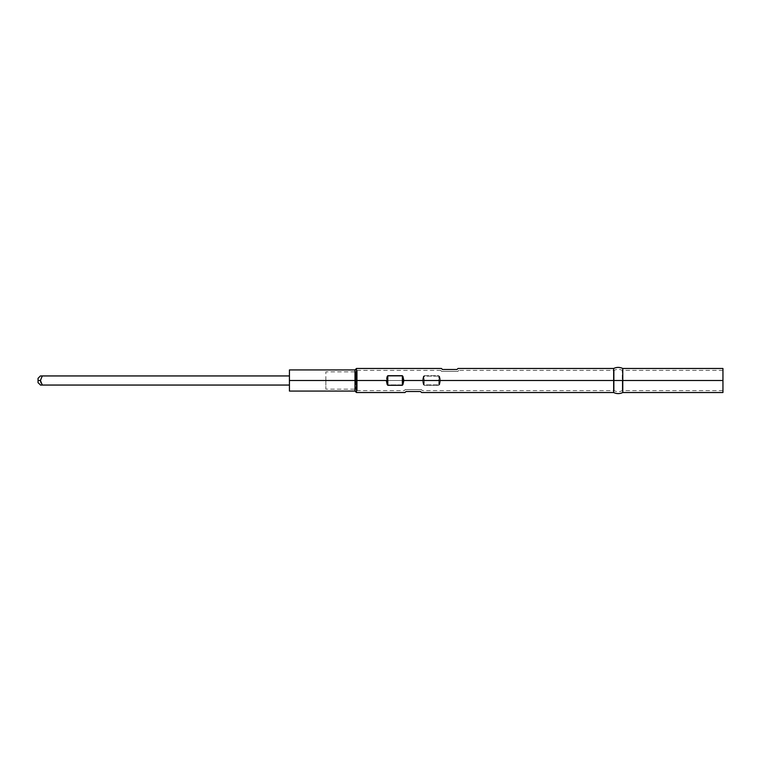 <?xml version="1.0" encoding="UTF-8"?>
<svg xmlns="http://www.w3.org/2000/svg" width="761" height="761" viewBox="0 0 761 761"><rect width="100%" height="100%" fill="white"/><g stroke="black" fill="none" stroke-linecap="round" stroke-linejoin="round"><path stroke-width="0.57" stroke-dasharray="3.81 2.85" d="M355.787 380.5L355.787 389.156L355.787 380.5L357.251 380.5L355.787 380.5L355.787 389.156L355.787 380.5L325.851 380.5L355.787 380.5L325.851 380.5L325.851 389.156L325.851 380.5L355.787 380.5L355.787 371.844L355.787 380.5L357.251 380.5L357.251 390.612L357.251 380.5L422.422 380.5L423.42 384.885L439.582 384.885L440.581 380.5L614.146 380.5L614.146 390.612L614.146 380.5L404.148 380.5L403.149 384.885L386.997 384.885L385.989 380.5L357.251 380.5L357.251 390.612L357.251 380.5L385.989 380.5L386.997 376.115L403.149 376.115L404.148 380.5L614.146 380.5L614.146 390.612L614.146 380.5L622.279 380.5L614.146 380.5L614.146 370.388L614.146 380.5L622.279 380.5L622.279 390.612L622.279 380.5L722.95 380.5L722.95 390.612L722.95 380.5L622.279 380.5L622.279 390.612L622.279 380.5L722.95 380.5L439.791 380.5L438.793 375.696L424.219 375.696L423.211 380.5L289.427 380.5L289.427 369.932L289.427 380.5L354.997 380.5L354.997 369.932L354.997 380.5L356.452 380.5L356.452 368.476L356.452 380.5L423.211 380.5L424.219 385.304L438.793 385.304L439.791 380.5L613.661 380.5L613.661 368.476L613.661 380.5L622.764 380.5L622.764 368.476L622.764 380.5L722.95 380.5L722.95 392.524L722.95 370.388L722.95 380.5L622.279 380.5L622.279 370.388L622.279 380.5L622.279 370.388L622.279 380.5L440.581 380.5L439.582 376.115L423.42 376.115L422.422 380.5L357.251 380.5L357.251 370.388L357.251 380.5L355.787 380.5L355.787 371.844L355.787 380.5M404.205 390.612L405.213 389.603L404.205 390.612L357.251 390.612L355.787 389.156L325.851 389.156L325.851 388.49L325.851 389.156M421.366 389.603L405.213 389.603L421.366 389.603L422.365 390.612L421.366 389.603L405.213 389.603L404.462 390.355L405.213 389.603L421.366 389.603L422.365 390.612L421.366 389.603M441.428 368.476L442.436 369.475L457.009 369.475L458.008 368.476L457.009 369.475L442.436 369.475L441.428 368.476M722.95 368.476L722.95 380.5L722.95 368.476M325.851 380.5L325.851 371.844L325.851 380.5M289.427 391.068L289.427 380.5L289.427 391.068M622.764 392.524L622.764 380.5L622.764 392.524M613.661 392.524L613.661 380.5L613.661 392.524M356.452 392.524L356.452 380.5L356.452 392.524M420.576 391.525L406.003 391.525L405.004 392.524L406.003 391.525L420.576 391.525L421.575 392.524L420.576 391.525M354.997 391.068L354.997 380.5L354.997 391.068M438.793 385.304L439.791 380.5L438.793 375.696L438.793 385.304L438.793 375.696L424.219 375.696L424.219 385.304L438.793 385.304M423.211 380.5L424.219 385.304L424.219 375.696L423.211 380.5M614.146 380.5L614.146 370.388L614.146 380.5M441.637 371.397L457.799 371.397L441.637 371.397L440.638 370.388L441.637 371.397L457.799 371.397L458.797 370.388L457.799 371.397L458.797 370.388L457.799 371.397L441.637 371.397L440.638 370.388L441.637 371.397M357.251 380.5L357.251 370.388L357.251 380.5M386.997 384.885L385.989 380.5L386.997 376.115L386.997 384.885L386.997 376.115L403.149 376.115L403.149 384.885L386.997 384.885M403.149 384.885L403.149 376.115L404.148 380.5L403.149 384.885M439.582 376.115L439.582 384.885L440.581 380.5L439.582 376.115L423.42 376.115L423.42 384.885L439.582 384.885L439.582 376.115M423.42 376.115L422.422 380.5L423.42 384.885L423.42 376.115M40.419 380.5L38.05 380.5L38.05 378.312L38.05 380.5L40.419 380.5L41.018 378.074L40.419 380.5M42.302 375.944L41.018 378.074L42.302 375.944L289.427 375.944L41.018 375.944M42.302 385.056L41.018 382.916L42.302 385.056L289.427 385.056L289.427 375.944L289.427 385.056L41.027 385.056M41.027 375.944L40.419 375.944M289.427 385.056L289.427 375.944L289.427 385.056M41.018 385.056L40.419 385.056M38.05 382.688L38.05 380.5L38.05 382.688M722.95 390.612L622.279 390.612C619.568 392.058 616.857 392.058 614.146 390.612L422.365 390.612M440.638 370.388L357.251 370.388L355.787 371.844L325.851 371.844M722.95 370.388L622.279 370.388C619.568 368.942 616.857 368.942 614.146 370.388L458.797 370.388"/><path stroke-width="1.14" d="M289.427 391.068L289.427 369.932L289.427 380.5L354.997 380.5L354.997 369.932L354.997 380.5L356.452 380.5L356.452 368.476L356.452 380.5L386.788 380.5L387.787 375.696L402.36 375.696L403.359 380.5L613.661 380.5L613.661 368.476L613.661 380.5L622.764 380.5L622.764 368.476L622.764 380.5L722.95 380.5L722.95 368.476L722.95 380.5L622.764 380.5L622.764 392.524L622.764 380.5L613.661 380.5L613.661 392.524L613.661 380.5L403.359 380.5L402.36 385.304L387.787 385.304L386.788 380.5L356.452 380.5L356.452 392.524L356.452 380.5L354.997 380.5L354.997 391.068L354.997 380.5L289.427 380.5L289.427 391.068L354.997 391.068L356.452 392.524L405.004 392.524L406.003 391.525L420.576 391.525L421.575 392.524L420.576 391.525L406.003 391.525L405.004 392.524M442.436 369.475L441.428 368.476L442.436 369.475L457.009 369.475L442.436 369.475M458.008 368.476L457.009 369.475L458.008 368.476L613.661 368.476C616.695 367.03 619.73 367.03 622.764 368.476L722.95 368.476M722.95 392.524L722.95 380.5L722.95 392.524L622.764 392.524C619.73 393.97 616.695 393.97 613.661 392.524L421.575 392.524M386.788 380.5L387.787 375.696L387.787 385.304L386.788 380.5M402.36 385.304L387.787 385.304L387.787 375.696L402.36 375.696L402.36 385.304L402.36 375.696L403.359 380.5L402.36 385.304M42.302 375.944L40.419 380.5L42.302 385.056L289.427 385.056L40.419 385.056L42.302 385.056L40.419 380.5L41.018 382.916L40.419 380.5L38.05 380.5L38.05 378.312L38.05 380.5L40.419 380.5L42.302 375.944L289.427 375.944L41.027 375.944M40.58 385.056L38.05 382.688L38.05 380.5L38.05 382.688M42.302 385.056L41.018 385.056M289.427 369.932L354.997 369.932L356.452 368.476L441.428 368.476M40.419 375.944L38.05 378.312"/></g></svg>
